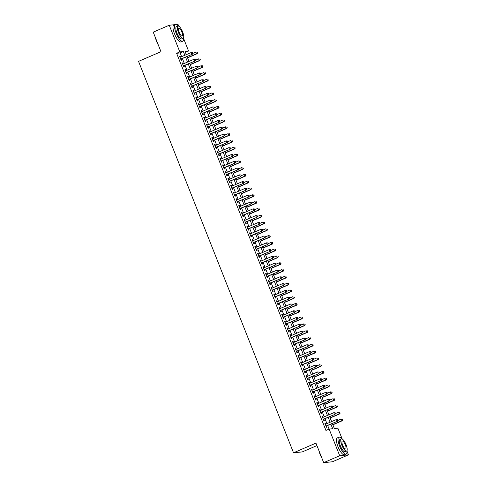 <?xml version="1.0" encoding="UTF-8"?>
<svg xmlns="http://www.w3.org/2000/svg" width="487" height="487" viewBox="0 0 487 487"><rect width="100%" height="100%" fill="white"/><g stroke="black" fill="none" stroke-linecap="round" stroke-linejoin="round"><path stroke-width="0.73" d="M316.927 445.587L302.275 451.912L293.521 452.794L138.545 61.362L160.972 51.683L153.235 32.148L169.251 25.233L174.687 24.685M176.537 24.496L178.005 24.35L178.735 26.201M183.496 38.211L188.566 51.025L185.017 51.379L186.308 54.641M185.413 52.383L188.566 51.025M332.341 423.471L334.344 428.536L337.893 428.183L342.191 439.031M346.945 451.041L348.455 454.852L339.701 455.735L329.139 429.065L332.688 428.706L330.868 424.104M339.701 455.735L323.685 462.65L332.438 461.767L348.455 454.852M325.821 424.098L325.419 423.075L324.829 423.136L326.442 427.215L327.033 427.154L326.564 425.967M323.131 417.304L322.729 416.282L322.138 416.342L323.752 420.421L324.342 420.36L323.873 419.173M320.44 410.511L320.038 409.488L319.448 409.549L321.061 413.621L321.651 413.566L321.183 412.373M317.749 403.711L317.347 402.688L316.757 402.749L318.37 406.828L318.961 406.767L318.492 405.58M315.059 396.917L314.657 395.894L314.066 395.955L315.679 400.034L316.27 399.973L315.801 398.786M312.368 390.124L311.966 389.101L311.376 389.162L312.989 393.234L313.579 393.179L313.111 391.986M309.677 383.324L309.275 382.301L308.685 382.362L310.298 386.441L310.889 386.38L310.42 385.193M306.987 376.53L306.585 375.507L305.994 375.568L307.607 379.647L308.198 379.586L307.729 378.399M304.296 369.736L303.894 368.714L303.304 368.775L304.917 372.847L305.507 372.792L305.039 371.599M301.605 362.937L301.203 361.914L300.613 361.975L302.226 366.054L302.817 365.993L302.348 364.806M298.915 356.143L298.513 355.12L297.922 355.181L299.535 359.26L300.126 359.199L299.657 358.012M296.224 349.349L295.822 348.327L295.232 348.388L296.845 352.46L297.435 352.405L296.967 351.212M293.533 342.55L293.131 341.533L292.541 341.588L294.154 345.667L294.745 345.606L294.276 344.419M290.842 335.756L290.441 334.733L289.85 334.794L291.463 338.873L292.054 338.812L291.585 337.625M288.158 328.962L287.75 327.94L287.16 328.001L288.773 332.073L289.363 332.018L288.894 330.825M285.467 322.163L285.059 321.146L284.469 321.201L286.082 325.279L286.673 325.219L286.204 324.032M282.777 315.369L282.369 314.346L281.778 314.407L283.391 318.486L283.982 318.425L283.513 317.238M280.086 308.575L279.678 307.553L279.088 307.614L280.701 311.686L281.291 311.631L280.822 310.438M277.395 301.776L276.987 300.759L276.397 300.814L278.01 304.892L278.601 304.832L278.132 303.644M274.705 294.982L274.297 293.959L273.706 294.02L275.319 298.099L275.91 298.038L275.441 296.851M272.014 288.188L271.606 287.166L271.015 287.227L272.629 291.299L273.219 291.244L272.75 290.051M269.323 281.389L268.915 280.372L268.325 280.427L269.938 284.505L270.529 284.445L270.06 283.257M266.632 274.595L266.225 273.572L265.634 273.633L267.247 277.712L267.838 277.651L267.369 276.464M263.942 267.801L263.534 266.779L262.943 266.839L264.557 270.918L265.147 270.857L264.678 269.664M261.251 261.002L260.843 259.985L260.253 260.04L261.866 264.118L262.456 264.057L261.988 262.87M258.56 254.208L258.153 253.185L257.562 253.246L259.175 257.325L259.766 257.264L259.297 256.077M255.87 247.414L255.462 246.392L254.871 246.452L256.485 250.531L257.075 250.47L256.606 249.277M253.179 240.621L252.771 239.598L252.181 239.653L253.794 243.731L254.384 243.67L253.916 242.483M250.488 233.821L250.081 232.798L249.49 232.859L251.103 236.938L251.694 236.877L251.225 235.69M247.798 227.027L247.39 226.005L246.799 226.065L248.413 230.144L249.003 230.083L248.534 228.89M245.107 220.234L244.699 219.211L244.109 219.266L245.722 223.344L246.312 223.283L245.844 222.096M242.416 213.434L242.009 212.411L241.418 212.472L243.031 216.551L243.622 216.49L243.153 215.303M239.726 206.64L239.318 205.617L238.727 205.678L240.341 209.757L240.931 209.696L240.462 208.503M237.035 199.847L236.627 198.824L236.037 198.879L237.65 202.957L238.246 202.896L237.772 201.709M234.344 193.047L233.937 192.024L233.346 192.085L234.959 196.164L235.556 196.103L235.081 194.916M231.654 186.253L231.246 185.23L230.655 185.291L232.269 189.37L232.865 189.309L232.39 188.116M228.963 179.46L228.555 178.437L227.965 178.492L229.578 182.57L230.174 182.509L229.7 181.322M226.272 172.66L225.865 171.637L225.274 171.698L226.887 175.777L227.484 175.716L227.009 174.529M223.582 165.866L223.174 164.843L222.583 164.904L224.197 168.983L224.793 168.922L224.318 167.729M220.891 159.072L220.483 158.05L219.893 158.105L221.506 162.183L222.102 162.122L221.628 160.935M218.2 152.273L217.792 151.25L217.202 151.311L218.815 155.39L219.412 155.329L218.937 154.142M215.51 145.479L215.102 144.456L214.511 144.517L216.125 148.596L216.721 148.535L216.246 147.342M212.819 138.685L212.411 137.663L211.821 137.724L213.434 141.796L214.03 141.741L213.556 140.548M210.128 131.886L209.72 130.863L209.13 130.924L210.749 135.002L211.34 134.942L210.865 133.755M207.438 125.092L207.03 124.069L206.439 124.13L208.059 128.209L208.649 128.148L208.174 126.961M204.747 118.298L204.345 117.276L203.749 117.337L205.368 121.409L205.958 121.354L205.484 120.161M202.056 111.499L201.655 110.476L201.058 110.537L202.677 114.615L203.268 114.555L202.793 113.368M199.366 104.705L198.964 103.682L198.367 103.743L199.987 107.822L200.577 107.761L200.102 106.574M196.675 97.911L196.273 96.889L195.677 96.95L197.296 101.022L197.886 100.967L197.412 99.774M193.984 91.112L193.583 90.089L192.986 90.15L194.605 94.228L195.196 94.168L194.721 92.98M191.294 84.318L190.892 83.295L190.295 83.356L191.915 87.435L192.505 87.374L192.03 86.187M188.603 77.524L188.201 76.502L187.605 76.562L189.224 80.635L189.814 80.58L189.34 79.387M185.912 70.725L185.51 69.702L184.914 69.763L186.533 73.841L187.124 73.781L186.649 72.593M183.222 63.931L182.82 62.908L182.223 62.969L183.843 67.048L184.433 66.987L183.958 65.8M181.633 56.656L180.16 52.931L176.611 53.29L325.937 430.447L329.139 429.065M329.09 429.084L327.666 425.492M326.929 423.623L324.975 418.692M324.239 416.829L322.284 411.899M321.548 410.03L319.594 405.105M318.857 403.236L316.903 398.305M316.166 396.442L314.212 391.511M313.476 389.643L311.522 384.718M310.785 382.849L308.831 377.918M308.094 376.055L306.14 371.124M305.404 369.262L303.45 364.331M302.713 362.462L300.759 357.531M300.022 355.668L298.068 350.737M297.332 348.875L295.378 343.944M294.641 342.075L292.687 337.144M291.95 335.281L289.996 330.35M289.26 328.488L287.306 323.557M286.569 321.688L284.615 316.757M283.878 314.894L281.924 309.963M281.188 308.101L279.234 303.17M278.497 301.301L276.543 296.37M275.806 294.507L273.852 289.576M273.116 287.714L271.162 282.783M270.425 280.914L268.471 275.983M267.734 274.12L265.78 269.189M265.044 267.326L263.09 262.396M262.353 260.527L260.399 255.596M259.662 253.733L257.708 248.802M256.972 246.939L255.018 242.009M254.281 240.14L252.327 235.215M251.59 233.346L249.636 228.415M248.9 226.552L246.946 221.622M246.209 219.753L244.255 214.828M243.518 212.959L241.564 208.028M240.828 206.165L238.873 201.234M238.137 199.366L236.183 194.441M235.446 192.572L233.492 187.641M232.756 185.778L230.801 180.847M230.065 178.979L228.111 174.054M227.374 172.185L225.42 167.254M224.684 165.391L222.729 160.46M221.993 158.592L220.039 153.667M219.302 151.798L217.348 146.867M216.612 145.004L214.664 140.073M213.921 138.205L211.973 133.28M211.23 131.411L209.282 126.48M208.539 124.617L206.591 119.686M205.849 117.817L203.901 112.893M203.158 111.024L201.21 106.093M200.467 104.23L198.519 99.299M197.777 97.43L195.829 92.506M195.086 90.637L193.138 85.706M192.395 83.843L190.447 78.912M189.705 77.043L187.757 72.119M187.014 70.25L185.066 65.319M184.323 63.456L182.375 58.525M180.531 57.137L180.129 56.115L179.533 56.175L181.152 60.248L181.742 60.193L181.267 59M323.685 462.65L315.947 443.115L293.521 452.794M176.611 53.29L179.813 51.902L169.251 25.233M184.841 55.274L183.362 51.549L179.813 51.902M330.131 422.241L328.177 417.31M327.441 415.448L325.486 410.517M324.75 408.648L322.796 403.723M322.059 401.854L320.105 396.923M319.369 395.06L317.414 390.13M316.678 388.261L314.724 383.336M313.987 381.467L312.033 376.536M311.296 374.673L309.342 369.743M308.606 367.874L306.652 362.949M305.915 361.08L303.961 356.149M303.224 354.286L301.27 349.356M300.534 347.487L298.58 342.562M297.843 340.693L295.889 335.762M295.152 333.899L293.198 328.969M292.462 327.1L290.508 322.175M289.771 320.306L287.817 315.375M287.08 313.512L285.126 308.581M284.39 306.713L282.436 301.788M281.699 299.919L279.745 294.988M279.008 293.125L277.054 288.194M276.318 286.326L274.364 281.401M273.627 279.532L271.673 274.601M270.936 272.738L268.982 267.807M268.246 265.939L266.292 261.014M265.555 259.145L263.601 254.214M262.864 252.351L260.916 247.42M260.174 245.551L258.226 240.627M257.483 238.758L255.535 233.827M254.792 231.964L252.844 227.033M252.102 225.164L250.154 220.24M249.411 218.371L247.463 213.44M246.72 211.577L244.772 206.646M244.03 204.784L242.082 199.853M241.339 197.984L239.391 193.053M238.648 191.19L236.7 186.259M235.958 184.396L234.01 179.466M233.267 177.597L231.319 172.666M230.576 170.803L228.628 165.872M227.886 164.009L225.938 159.079M225.195 157.21L223.247 152.279M222.504 150.416L220.556 145.485M219.814 143.622L217.866 138.692M217.123 136.823L215.175 131.892M214.432 130.029L212.484 125.098M211.742 123.235L209.794 118.304M209.051 116.436L207.103 111.505M206.36 109.642L204.412 104.711M203.669 102.848L201.721 97.917M200.979 96.049L199.031 91.118M198.288 89.255L196.34 84.324M195.604 82.461L193.649 77.53M192.913 75.662L190.959 70.737M190.222 68.868L188.268 63.937M187.532 62.074L185.577 57.143M187.051 56.51L188.999 61.435M189.741 63.304L191.689 68.235M192.432 70.098L194.38 75.028M195.117 76.897L197.071 81.822M197.807 83.691L199.761 88.622M200.498 90.485L202.452 95.415M203.189 97.284L205.143 102.209M205.879 104.078L207.833 109.009M208.57 110.872L210.524 115.803M211.261 117.671L213.215 122.596M213.951 124.465L215.905 129.396M216.642 131.259L218.596 136.19M219.333 138.052L221.287 142.983M222.023 144.852L223.977 149.783M224.714 151.646L226.668 156.577M227.405 158.439L229.359 163.37M230.095 165.239L232.049 170.17M232.786 172.033L234.74 176.964M235.477 178.826L237.431 183.757M238.167 185.626L240.121 190.557M240.858 192.42L242.812 197.351M243.549 199.213L245.503 204.144M246.239 206.013L248.193 210.944M248.93 212.807L250.884 217.738M251.621 219.6L253.575 224.531M254.311 226.4L256.265 231.331M257.002 233.194L258.956 238.125M259.693 239.988L261.647 244.918M262.383 246.787L264.338 251.712M265.074 253.581L267.028 258.512M267.765 260.375L269.719 265.305M270.455 267.174L272.41 272.099M273.146 273.968L275.1 278.899M275.837 280.762L277.791 285.692M278.527 287.561L280.482 292.486M281.218 294.355L283.172 299.286M283.909 301.149L285.863 306.079M286.6 307.948L288.554 312.873M289.29 314.742L291.244 319.673M291.981 321.536L293.935 326.467M294.672 328.335L296.626 333.26M297.362 335.129L299.316 340.06M300.053 341.923L302.007 346.854M302.744 348.722L304.698 353.647M305.434 355.516L307.382 360.447M308.125 362.31L310.073 367.241M310.816 369.109L312.764 374.034M313.506 375.903L315.454 380.834M316.197 382.697L318.145 387.628M318.888 389.497L320.836 394.421M321.578 396.29L323.526 401.221M324.269 403.084L326.217 408.015M326.96 409.884L328.908 414.808M329.65 416.677L331.598 421.608M180.16 52.931L183.362 51.549M179.6 56.34L180.129 56.115M182.29 63.133L182.82 62.908M184.981 69.933L185.51 69.702M187.672 76.727L188.201 76.502M190.362 83.52L190.892 83.295M193.053 90.32L193.583 90.089M195.744 97.114L196.273 96.889M198.434 103.908L198.964 103.682M201.125 110.707L201.655 110.476M203.816 117.501L204.345 117.276M206.506 124.295L207.03 124.069M209.197 131.094L209.72 130.863M211.888 137.888L212.411 137.663M214.578 144.682L215.102 144.456M217.269 151.481L217.792 151.25M219.96 158.275L220.483 158.05M222.65 165.069L223.174 164.843M225.341 171.868L225.865 171.637M228.032 178.662L228.555 178.437M230.722 185.456L231.246 185.23M233.413 192.255L233.937 192.024M236.104 199.049L236.627 198.824M238.794 205.843L239.318 205.617M241.485 212.642L242.009 212.411M244.176 219.436L244.699 219.211M246.866 226.23L247.39 226.005M249.557 233.03L250.081 232.798M252.248 239.823L252.771 239.598M254.938 246.617L255.462 246.392M257.629 253.417L258.153 253.185M260.32 260.21L260.843 259.985M263.01 267.004L263.534 266.779M265.701 273.804L266.225 273.572M268.392 280.597L268.915 280.372M271.082 287.391L271.606 287.166M273.773 294.185L274.297 293.959M276.464 300.984L276.987 300.759M279.154 307.778L279.678 307.553M281.845 314.572L282.369 314.346M284.536 321.371L285.059 321.146M287.227 328.165L287.75 327.94M289.917 334.959L290.441 334.733M292.608 341.758L293.131 341.533M295.299 348.552L295.822 348.327M297.989 355.346L298.513 355.12M300.68 362.145L301.203 361.914M303.371 368.939L303.894 368.714M306.061 375.733L306.585 375.507M308.752 382.532L309.275 382.301M311.443 389.326L311.966 389.101M314.133 396.12L314.657 395.894M316.824 402.919L317.347 402.688M319.515 409.713L320.038 409.488M322.205 416.507L322.729 416.282M324.896 423.306L325.419 423.075M180.756 59.225A0.737 0.694 -95.8 0 0 180.744 59.231L192.42 54.191L180.677 59.061M192.633 53.363L191.829 54.252L191.154 52.547L192.602 52.657L192.633 53.363L192.602 52.657M180.007 57.363L191.154 52.547L192.365 52.681M192.42 54.191L192.87 53.339M187.58 57.843L197.15 53.71L196.559 53.771L195.884 52.072L192.846 53.387M187.513 57.679L196.559 53.771L197.606 52.864L197.101 52.206L197.369 52.882M197.606 52.864L197.15 53.71M158.421 45.248A8.955 2.776 -113.3 0 1 156.619 41.523A8.955 2.776 -113.3 0 1 155.45 37.736M155.791 38.607A9.174 2.849 66.7 0 0 156.741 41.444A9.174 2.849 66.7 0 0 158.025 44.25M178.339 26.054A9.174 2.849 66.7 0 0 175.411 24.368A9.174 2.849 66.7 0 0 176.093 33.092A9.174 2.849 66.7 0 0 182.686 41.218A9.174 2.849 66.7 0 0 183.465 37.937M175.411 24.368L173.81 25.062A9.174 2.849 66.7 0 0 174.492 33.786A9.174 2.849 66.7 0 0 181.085 41.912L182.686 41.218M183.142 38.223L181.669 38.863A6.605 2.051 -113.3 0 1 176.921 33.013A6.605 2.051 -113.3 0 1 176.428 26.73L177.907 26.091A6.605 2.051 66.7 0 0 178.394 32.373A6.605 2.051 66.7 0 0 183.142 38.223A6.605 2.051 66.7 0 0 182.649 31.947A6.605 2.051 66.7 0 0 177.907 26.091M179.149 32.3A4.255 1.321 66.7 0 0 182.211 36.068A4.255 1.321 66.7 0 0 181.895 32.02A4.255 1.321 66.7 0 0 178.832 28.252A4.255 1.321 66.7 0 0 179.149 32.3M321.877 458.078A8.955 2.776 -113.3 0 1 320.075 454.359A8.955 2.776 -113.3 0 1 318.9 450.572M319.247 451.443A9.174 2.849 66.7 0 0 320.196 454.28A9.174 2.849 66.7 0 0 321.481 457.086M341.789 438.89A9.174 2.849 66.7 0 0 338.867 437.204A9.174 2.849 66.7 0 0 339.542 445.928A9.174 2.849 66.7 0 0 346.141 454.054A9.174 2.849 66.7 0 0 346.921 450.773M338.867 437.204L337.266 437.898A9.174 2.849 66.7 0 0 337.941 446.622A9.174 2.849 66.7 0 0 344.534 454.748L346.141 454.054M346.592 451.059L345.119 451.699A6.605 2.051 -113.3 0 1 340.37 445.842A6.605 2.051 -113.3 0 1 339.883 439.566L341.357 438.927A6.605 2.051 66.7 0 0 341.844 445.209A6.605 2.051 66.7 0 0 346.592 451.059A6.605 2.051 66.7 0 0 346.105 444.777A6.605 2.051 66.7 0 0 341.357 438.927M342.604 445.13A4.255 1.321 66.7 0 0 345.66 448.904A4.255 1.321 66.7 0 0 345.35 444.856A4.255 1.321 66.7 0 0 342.288 441.088A4.255 1.321 66.7 0 0 342.604 445.13M326.004 462.419A9.174 2.849 66.7 0 0 326.789 462.407L327.002 462.315M183.435 66.019L183.447 66.019A0.737 0.694 -95.8 0 0 183.435 66.025L195.11 60.985L183.368 65.855M195.324 60.157L194.52 61.045L193.844 59.347L195.293 59.457L195.324 60.157L195.293 59.457M182.698 64.156L193.844 59.347L195.056 59.475M195.11 60.985L195.561 60.132M186.125 72.813L186.137 72.813A0.737 0.694 -95.8 0 0 186.125 72.819L197.801 67.778L186.058 72.654M198.014 66.95L197.211 67.839L196.535 66.141L197.984 66.25L198.014 66.95L197.984 66.25M185.389 70.956L196.535 66.141L197.746 66.275M197.801 67.778L198.252 66.932M188.828 79.612A0.737 0.694 -95.8 0 0 188.816 79.612L200.492 74.578L188.749 79.448M200.705 73.75L199.901 74.633L199.226 72.934L200.674 73.044L200.705 73.75L200.674 73.044M188.079 77.75L199.226 72.934L200.437 73.068M200.492 74.578L200.942 73.726M191.507 86.406L191.519 86.406A0.737 0.694 -95.8 0 0 191.507 86.412L203.182 81.372L191.44 86.242M203.396 80.544L202.592 81.432L201.916 79.734L203.365 79.844L203.396 80.544L203.365 79.844M190.77 84.543L201.916 79.734L203.128 79.862M203.182 81.372L203.633 80.519M190.265 64.643L199.84 60.51L199.25 60.571L198.574 58.866L195.537 60.181M190.204 64.473L199.25 60.571L200.297 59.657L199.792 59L200.06 59.682M200.297 59.657L199.84 60.51M192.955 71.437L202.531 67.303L201.941 67.364L201.265 65.666L198.227 66.975M192.895 71.266L201.941 67.364L202.988 66.451L202.482 65.794L202.75 66.475M202.988 66.451L202.531 67.303M195.646 78.23L205.222 74.097L204.631 74.158L203.956 72.46L200.918 73.774M195.585 78.066L204.631 74.158L205.678 73.251L205.173 72.593L205.441 73.269M205.678 73.251L205.222 74.097M198.337 85.03L207.912 80.897L207.322 80.952L206.646 79.253L203.609 80.568M198.276 84.86L207.322 80.952L208.369 80.045L207.864 79.387L208.132 80.069M208.369 80.045L207.912 80.897M194.21 93.2A0.737 0.694 -95.8 0 0 194.197 93.206L205.873 88.165L194.13 93.041M206.086 87.337L205.283 88.226L204.607 86.528L206.056 86.637L206.086 87.337L206.056 86.637M193.461 91.343L204.607 86.528L205.818 86.662M205.873 88.165L206.324 87.313M201.028 91.824L210.603 87.69L210.013 87.751L209.337 86.053L206.299 87.362M200.967 91.653L210.013 87.751L211.06 86.838L210.548 86.181L210.822 86.863M211.06 86.838L210.603 87.69M196.888 99.999L196.9 99.999A0.737 0.694 -95.8 0 0 196.888 99.999L208.564 94.965L196.821 99.835M208.777 94.137L207.973 95.02L207.298 93.321L208.746 93.431L208.777 94.137L208.746 93.431M196.151 98.137L207.298 93.321L208.509 93.455M208.564 94.965L209.014 94.113M203.718 98.618L213.294 94.484L212.703 94.545L212.028 92.847L208.99 94.161M203.657 98.453L212.703 94.545L213.75 93.632L213.239 92.98L213.513 93.656M213.75 93.632L213.294 94.484M199.579 106.793L199.591 106.793A0.737 0.694 -95.8 0 0 199.579 106.799L211.255 101.759L199.512 106.629M211.468 100.931L210.664 101.82L209.988 100.121L211.437 100.231L211.468 100.931L211.437 100.231M198.842 104.93L209.988 100.121L211.2 100.249M211.255 101.759L211.705 100.906M206.409 105.417L215.985 101.284L215.394 101.339L214.718 99.64L211.681 100.955M206.348 105.247L215.394 101.339L216.441 100.432L215.93 99.774L216.204 100.456M216.441 100.432L215.985 101.284M202.282 113.587A0.737 0.694 -95.8 0 0 202.269 113.593L213.945 108.552L202.202 113.428M214.158 107.724L213.355 108.613L212.679 106.915L214.128 107.024L214.158 107.724L214.128 107.024M201.533 111.73L212.679 106.915L213.89 107.049M213.945 108.552L214.396 107.7M209.1 112.211L218.675 108.077L218.085 108.138L217.409 106.44L214.371 107.749M209.039 112.04L218.085 108.138L219.132 107.225L218.62 106.568L218.894 107.25M219.132 107.225L218.675 108.077M204.96 120.386L204.972 120.386A0.737 0.694 -95.8 0 0 204.96 120.386L216.636 115.352L204.893 120.222M216.849 114.524L216.045 115.407L215.37 113.708L216.818 113.818L216.849 114.524L216.818 113.818M204.223 118.524L215.37 113.708L216.581 113.842M216.636 115.352L217.086 114.5M211.79 119.005L221.366 114.871L220.775 114.932L220.1 113.234L217.062 114.548M211.729 118.84L220.775 114.932L221.816 114.019L221.311 113.368L221.585 114.043M221.816 114.019L221.366 114.871M207.651 127.18L219.327 122.146L207.584 127.016M219.54 121.318L218.736 122.207L218.06 120.508L219.509 120.612L219.54 121.318L219.509 120.612M206.914 125.317L218.06 120.508L219.272 120.636M219.327 122.146L219.777 121.293M214.481 125.798L224.057 121.671L223.466 121.726L222.79 120.027L219.753 121.342M214.414 125.634L223.466 121.726L224.507 120.819L224.002 120.161L224.276 120.843M224.507 120.819L224.057 121.671M210.341 133.974L210.354 133.974A0.737 0.694 -95.8 0 0 210.341 133.98L222.017 128.939L210.274 133.815M222.23 128.111L221.421 129L220.751 127.302L222.2 127.411L222.23 128.111L222.2 127.411M209.605 132.117L220.751 127.302L221.962 127.436M222.017 128.939L222.468 128.087M217.172 132.598L226.747 128.465L226.157 128.525L225.481 126.827L222.443 128.136M217.105 132.427L226.157 128.525L227.198 127.612L226.692 126.955L226.966 127.637M227.198 127.612L226.747 128.465M213.032 140.773L213.044 140.773A0.737 0.694 -95.8 0 0 213.032 140.773L224.708 135.739L212.965 140.609M224.921 134.911L224.111 135.794L223.442 134.095L224.891 134.205L224.921 134.911L224.891 134.205M212.295 138.911L223.442 134.095L224.653 134.229M224.708 135.739L225.158 134.887M219.862 139.392L229.438 135.258L228.847 135.319L228.172 133.621L225.134 134.936M219.795 139.227L228.847 135.319L229.888 134.406L229.383 133.755L229.657 134.43M229.888 134.406L229.438 135.258M222.553 146.185L232.129 142.058L231.538 142.113L230.862 140.414L227.825 141.729M222.486 146.021L231.538 142.113L232.579 141.206L232.074 140.548L232.348 141.23M232.579 141.206L232.129 142.058M225.244 152.985L234.819 148.852L234.229 148.912L233.553 147.214L230.515 148.523M225.177 152.815L234.229 148.912L235.27 147.999L234.764 147.342L235.038 148.024M235.27 147.999L234.819 148.852M215.735 147.567A0.737 0.694 -95.8 0 0 215.723 147.573L227.399 142.533L215.656 147.403M227.612 141.705L226.802 142.594L226.132 140.895L227.581 140.999L227.612 141.705L227.581 140.999M214.986 145.704L226.132 140.895L227.344 141.023M227.399 142.533L227.849 141.68M218.413 154.367A0.737 0.694 -95.8 0 1 218.426 154.361L230.089 149.326L218.346 154.202M230.302 148.498L229.493 149.387L228.823 147.689L230.272 147.798L230.302 148.498L230.272 147.798M217.677 152.504L228.823 147.689L230.034 147.823M230.089 149.326L230.54 148.474M221.116 161.154A0.737 0.694 -95.8 0 0 221.104 161.16L232.78 156.126L221.037 160.996M232.993 155.298L232.183 156.181L231.514 154.482L232.963 154.592L232.993 155.298L232.963 154.592M220.368 159.298L231.514 154.482L232.725 154.616M232.78 156.126L233.23 155.274M227.934 159.779L237.51 155.645L236.919 155.706L236.244 154.008L233.206 155.316M227.867 159.614L236.919 155.706L237.96 154.793L237.455 154.142L237.729 154.817M237.96 154.793L237.51 155.645M223.795 167.954L223.807 167.954A0.737 0.694 -95.8 0 0 223.795 167.96L235.471 162.92L223.728 167.79M235.684 162.092L234.874 162.981L234.204 161.282L235.653 161.386L235.684 162.092L235.653 161.386M223.058 166.091L234.204 161.282L235.416 161.41M235.471 162.92L235.921 162.068M230.625 166.572L240.201 162.445L239.61 162.5L238.934 160.801L235.897 162.116M230.558 166.408L239.61 162.5L240.651 161.593L240.146 160.935L240.42 161.617M240.651 161.593L240.201 162.445M226.485 174.748L226.498 174.748A0.737 0.694 -95.8 0 0 226.485 174.754L238.161 169.713L226.418 174.59M238.374 168.886L237.565 169.774L236.895 168.076L238.344 168.185L238.374 168.886L238.344 168.185M225.749 172.891L236.895 168.076L238.106 168.21M238.161 169.713L238.612 168.861M233.316 173.372L242.891 169.239L242.301 169.299L241.625 167.601L238.587 168.91M233.249 173.202L242.301 169.299L243.342 168.386L242.836 167.729L243.11 168.411M243.342 168.386L242.891 169.239M229.188 181.541A0.737 0.694 -95.8 0 0 229.176 181.548L240.852 176.513L229.109 181.383M241.065 175.685L240.255 176.568L239.586 174.87L241.035 174.979L241.065 175.685L241.035 174.979M228.44 179.685L239.586 174.87L240.797 175.003M240.852 176.513L241.302 175.661M236.006 180.166L245.582 176.032L244.991 176.093L244.316 174.395L241.278 175.704M235.939 180.001L244.991 176.093L246.032 175.18L245.527 174.529L245.795 175.204M246.032 175.18L245.582 176.032M231.867 188.341L231.879 188.341A0.737 0.694 -95.8 0 0 231.867 188.347L243.543 183.307L231.8 188.177M243.756 182.479L242.946 183.368L242.276 181.669L243.725 181.773L243.756 182.479L243.725 181.773M231.13 186.478L242.276 181.669L243.488 181.797M243.543 183.307L243.993 182.455M238.697 186.959L248.273 182.832L247.682 182.887L247.006 181.188L243.969 182.503M238.63 186.795L247.682 182.887L248.723 181.98L248.218 181.322L248.486 182.004M248.723 181.98L248.273 182.832M234.57 195.135A0.737 0.694 -95.8 0 0 234.557 195.141L246.233 190.1L234.49 194.977M246.446 189.273L245.637 190.161L244.967 188.463L246.416 188.572L246.446 189.273L246.416 188.572M233.821 193.272L244.967 188.463L246.178 188.597M246.233 190.1L246.684 189.248M241.388 193.759L250.963 189.626L250.373 189.687L249.697 187.988L246.659 189.297M241.321 193.589L250.373 189.687L251.414 188.773L250.908 188.116L251.176 188.798M251.414 188.773L250.963 189.626M237.248 201.935L237.26 201.928A0.737 0.694 -95.8 0 0 237.248 201.935L248.924 196.9L237.181 201.77M249.137 196.072L248.327 196.955L247.658 195.257L249.107 195.366L249.137 196.072L249.107 195.366M236.512 200.072L247.658 195.257L248.869 195.39M248.924 196.9L249.374 196.048M244.078 200.553L253.654 196.419L253.063 196.48L252.388 194.782L249.35 196.091M244.011 200.388L253.063 196.48L254.104 195.567L253.599 194.916L253.867 195.591M254.104 195.567L253.654 196.419M239.939 208.728L239.951 208.728A0.737 0.694 -95.8 0 0 239.939 208.734L251.609 203.694L239.872 208.564M251.828 202.866L251.018 203.755L250.348 202.056L251.797 202.16L251.828 202.866L251.797 202.16M239.196 206.865L250.348 202.056L251.56 202.184M251.609 203.694L252.065 202.842M246.769 207.346L256.345 203.219L255.754 203.274L255.078 201.575L252.041 202.89M246.702 207.182L255.754 203.274L256.795 202.367L256.29 201.709L256.558 202.391M256.795 202.367L256.345 203.219M242.642 215.522A0.737 0.694 -95.8 0 0 242.629 215.528L254.299 210.487L242.563 215.364M254.518 209.66L253.709 210.548L253.039 208.85L254.488 208.96L254.518 209.66L254.488 208.96M241.887 213.659L253.039 208.85L254.251 208.984M254.299 210.487L254.756 209.635M245.32 222.322L245.332 222.315A0.737 0.694 -95.8 0 0 245.32 222.322L256.99 217.287L245.253 222.157M257.209 216.459L256.399 217.342L255.73 215.644L257.179 215.753L257.209 216.459L257.179 215.753M244.577 220.459L255.73 215.644L256.941 215.778M256.99 217.287L257.446 216.435M248.011 229.115L259.681 224.081L247.944 228.951M259.9 223.253L259.09 224.142L258.42 222.443L259.869 222.547L259.9 223.253L259.869 222.547M247.268 227.252L258.42 222.443L259.632 222.571M259.681 224.081L260.137 223.229M249.46 214.146L259.035 210.013L258.445 210.074L257.769 208.375L254.731 209.684M249.393 213.976L258.445 210.074L259.486 209.16L258.981 208.503L259.248 209.185M259.486 209.16L259.035 210.013M252.15 220.94L261.726 216.806L261.135 216.867L260.46 215.169L257.422 216.478M252.083 220.775L261.135 216.867L262.176 215.954L261.671 215.303L261.939 215.978M262.176 215.954L261.726 216.806M254.841 227.733L264.417 223.606L263.826 223.661L263.15 221.962L260.113 223.277M254.774 227.569L263.826 223.661L264.867 222.754L264.362 222.096L264.63 222.778M264.867 222.754L264.417 223.606M250.702 235.909L250.714 235.909A0.737 0.694 -95.8 0 0 250.702 235.915L262.371 230.875L250.635 235.751M262.59 230.047L261.781 230.935L261.111 229.237L262.56 229.347L262.59 230.047L262.56 229.347M249.959 234.046L261.111 229.237L262.323 229.371M262.371 230.875L262.828 230.022M257.532 234.533L267.107 230.4L266.517 230.461L265.841 228.762L262.803 230.071M257.465 234.363L266.517 230.461L267.558 229.547L267.053 228.89L267.32 229.572M267.558 229.547L267.107 230.4M253.392 242.709L253.404 242.703A0.737 0.694 -95.8 0 0 253.392 242.709L265.062 237.674L253.325 242.544M265.281 236.846L264.471 237.729L263.802 236.031L265.251 236.14L265.281 236.846L265.251 236.14M252.65 240.846L263.802 236.031L265.013 236.165M265.062 237.674L265.518 236.822M260.222 241.327L269.798 237.193L269.208 237.254L268.532 235.556L265.494 236.865M260.155 241.162L269.208 237.254L270.248 236.341L269.743 235.69L270.011 236.365M270.248 236.341L269.798 237.193M256.095 249.502A0.737 0.694 -95.8 0 0 256.083 249.508L267.753 244.468L256.016 249.338M267.972 243.64L267.162 244.529L266.492 242.83L267.941 242.934L267.972 243.64L267.941 242.934M255.34 247.639L266.492 242.83L267.704 242.958M267.753 244.468L268.209 243.616M262.913 248.12L272.489 243.993L271.898 244.048L271.222 242.349L268.185 243.664M262.846 247.956L271.898 244.048L272.939 243.141L272.434 242.483L272.702 243.165M272.939 243.141L272.489 243.993M258.774 256.302A0.737 0.694 -95.8 0 1 258.786 256.296L270.443 251.262L258.707 256.138M270.662 250.434L269.853 251.322L269.183 249.624L270.632 249.734L270.662 250.434L270.632 249.734M258.031 254.433L269.183 249.624L270.395 249.758M270.443 251.262L270.9 250.409M265.604 254.92L275.179 250.787L274.583 250.848L273.913 249.149L270.875 250.458M265.537 254.75L274.583 250.848L275.63 249.934L275.125 249.277L275.392 249.959M275.63 249.934L275.179 250.787M261.476 263.09A0.737 0.694 -95.8 0 0 261.464 263.096L273.134 258.061L261.397 262.931M273.353 257.233L272.543 258.116L271.874 256.418L273.323 256.527L273.353 257.233L273.323 256.527M260.722 261.233L271.874 256.418L273.085 256.552M273.134 258.061L273.591 257.209M264.149 269.889L264.167 269.889A0.737 0.694 -95.8 0 0 264.155 269.895L275.825 264.855L264.088 269.725M276.044 264.027L275.234 264.916L274.565 263.217L276.013 263.321L276.044 264.027L276.013 263.321M263.412 268.027L274.565 263.217L275.776 263.345M275.825 264.855L276.281 264.003M266.839 276.683L266.858 276.683A0.737 0.694 -95.8 0 0 266.846 276.689L278.515 271.649L266.779 276.519M278.734 270.821L277.925 271.709L277.255 270.011L278.704 270.121L278.734 270.821L278.704 270.121M266.103 274.82L277.255 270.011L278.467 270.145M278.515 271.649L278.972 270.796M268.294 261.714L277.87 257.58L277.273 257.641L276.604 255.943L273.566 257.252M268.227 261.549L277.273 257.641L278.32 256.728L277.815 256.077L278.083 256.752M278.32 256.728L277.87 257.58M270.985 268.507L280.561 264.38L279.964 264.435L279.295 262.737L276.257 264.051M270.918 268.343L279.964 264.435L281.011 263.528L280.506 262.87L280.774 263.552M281.011 263.528L280.561 264.38M273.676 275.307L283.251 271.174L282.655 271.235L281.985 269.536L278.948 270.845M273.609 275.137L282.655 271.235L283.702 270.322L283.197 269.664L283.464 270.346M283.702 270.322L283.251 271.174M269.548 283.477A0.737 0.694 -95.8 0 0 269.536 283.483L281.206 278.442L269.469 283.318M281.425 277.62L280.615 278.503L279.946 276.805L281.395 276.914L281.425 277.62L281.395 276.914M268.794 281.62L279.946 276.805L281.157 276.939M281.206 278.442L281.663 277.596M276.366 282.101L285.942 277.967L285.345 278.028L284.676 276.33L281.638 277.639M276.299 281.936L285.345 278.028L286.393 277.115L285.887 276.464L286.155 277.14M286.393 277.115L285.942 277.967M272.221 290.276L272.239 290.276A0.737 0.694 -95.8 0 0 272.227 290.282L283.897 285.242L272.16 290.112M284.116 284.414L283.306 285.303L282.637 283.604L284.085 283.708L284.116 284.414L284.085 283.708M271.484 288.414L282.637 283.604L283.848 283.732M283.897 285.242L284.353 284.39M279.057 288.894L288.633 284.761L288.036 284.822L287.367 283.124L284.329 284.438M278.99 288.73L288.036 284.822L289.083 283.915L288.578 283.257L288.846 283.939M289.083 283.915L288.633 284.761M274.93 297.07A0.737 0.694 -95.8 0 0 274.918 297.076L286.587 292.036L274.851 296.906M286.806 291.208L285.997 292.097L285.327 290.398L286.776 290.508L286.806 291.208L286.776 290.508M274.175 295.207L285.327 290.398L286.539 290.532M286.587 292.036L287.044 291.183M281.748 295.694L291.323 291.561L290.727 291.622L290.057 289.923L287.02 291.232M281.681 295.524L290.727 291.622L291.774 290.709L291.269 290.051L291.536 290.733M291.774 290.709L291.323 291.561M277.602 303.87L277.62 303.864A0.737 0.694 -95.8 0 0 277.608 303.87L289.278 298.829L277.541 303.705M289.497 298.007L288.688 298.89L288.018 297.192L289.467 297.301L289.497 298.007L289.467 297.301M276.866 302.007L288.018 297.192L289.229 297.326M289.278 298.829L289.735 297.983M284.438 302.488L294.014 298.354L293.418 298.415L292.748 296.717L289.71 298.026M284.371 302.324L293.418 298.415L294.465 297.502L293.959 296.851L294.227 297.527M294.465 297.502L294.014 298.354M280.293 310.663L280.311 310.663A0.737 0.694 -95.8 0 0 280.299 310.669L291.969 305.629L280.232 310.499M292.188 304.801L291.378 305.69L290.709 303.985L292.157 304.095L292.188 304.801L292.157 304.095M279.556 308.801L290.709 303.985L291.92 304.119M291.969 305.629L292.425 304.777M287.129 309.282L296.705 305.148L296.108 305.209L295.439 303.511L292.401 304.825M287.062 309.117L296.108 305.209L297.155 304.302L296.65 303.644L296.918 304.326M297.155 304.302L296.705 305.148M283.002 317.457A0.737 0.694 -95.8 0 0 282.99 317.463L294.659 312.423L282.923 317.293M294.878 311.595L294.069 312.484L293.399 310.785L294.848 310.895L294.878 311.595L294.848 310.895M282.247 315.594L293.399 310.785L294.611 310.919M294.659 312.423L295.116 311.57M289.82 316.081L299.395 311.948L298.799 312.009L298.129 310.31L295.092 311.619M289.753 315.911L298.799 312.009L299.846 311.096L299.341 310.438L299.608 311.12M299.846 311.096L299.395 311.948M285.674 324.257L285.692 324.251A0.737 0.694 -95.8 0 0 285.68 324.257L297.35 319.216L285.613 324.092M297.569 318.395L296.76 319.277L296.09 317.579L297.539 317.688L297.569 318.395L297.539 317.688M284.938 322.394L296.09 317.579L297.301 317.713M297.35 319.216L297.807 318.37M292.51 322.875L302.086 318.742L301.49 318.802L300.82 317.104L297.782 318.413M292.443 322.711L301.49 318.802L302.537 317.889L302.031 317.238L302.299 317.914M302.537 317.889L302.086 318.742M288.365 331.05L300.041 326.016L288.304 330.886M300.26 325.188L299.45 326.077L298.781 324.372L300.229 324.482L300.26 325.188L300.229 324.482M287.628 329.188L298.781 324.372L299.992 324.506M300.041 326.016L300.497 325.164M295.201 329.669L304.771 325.535L304.18 325.596L303.511 323.898L300.473 325.213M295.134 329.504L304.18 325.596L305.227 324.689L304.722 324.032L304.99 324.713M305.227 324.689L304.771 325.535M291.056 337.844L291.074 337.844A0.737 0.694 -95.8 0 0 291.062 337.85L302.731 332.81L290.995 337.68M302.951 331.982L302.141 332.871L301.471 331.172L302.92 331.282L302.951 331.982L302.92 331.282M290.319 335.981L301.471 331.172L302.683 331.306M302.731 332.81L303.188 331.957M297.892 336.468L307.461 332.335L306.871 332.396L306.201 330.691L303.164 332.006M297.825 336.298L306.871 332.396L307.918 331.483L307.413 330.825L307.681 331.507M307.918 331.483L307.461 332.335M293.746 344.644L293.764 344.638A0.737 0.694 -95.8 0 0 293.752 344.644L305.422 339.603L293.685 344.479M305.641 338.775L304.832 339.664L304.162 337.966L305.611 338.075L305.641 338.775L305.611 338.075M293.01 342.781L304.162 337.966L305.373 338.1M305.422 339.603L305.879 338.757M300.582 343.262L310.152 339.129L309.562 339.189L308.892 337.491L305.854 338.8M300.516 343.091L309.562 339.189L310.609 338.276L310.103 337.625L310.371 338.301M310.609 338.276L310.152 339.129M296.455 351.437A0.737 0.694 -95.8 0 0 296.443 351.444L308.113 346.403L296.376 351.273M308.332 345.575L307.522 346.464L306.853 344.759L308.301 344.869L308.332 345.575L308.301 344.869M295.7 349.575L306.853 344.759L308.064 344.893M308.113 346.403L308.569 345.551M303.273 350.056L312.843 345.922L312.252 345.983L311.583 344.285L308.545 345.6M303.206 349.891L312.252 345.983L313.299 345.076L312.794 344.419L313.062 345.094M313.299 345.076L312.843 345.922M299.134 358.237A0.737 0.694 -95.8 0 1 299.146 358.231L310.803 353.197L299.067 358.067M311.023 352.369L310.213 353.258L309.543 351.559L310.986 351.669L311.023 352.369L310.986 351.669M298.391 356.368L309.543 351.559L310.755 351.693M310.803 353.197L311.26 352.344M305.964 356.855L315.533 352.722L314.943 352.783L314.273 351.078L311.236 352.393M305.897 356.685L314.943 352.783L315.99 351.87L315.485 351.212L315.753 351.894M315.99 351.87L315.533 352.722M301.837 365.025A0.737 0.694 -95.8 0 0 301.824 365.031L313.494 359.99L301.757 364.866M313.713 359.163L312.904 360.051L312.228 358.353L313.677 358.462L313.713 359.163L313.677 358.462M301.082 363.168L312.228 358.353L313.445 358.487M313.494 359.99L313.951 359.144M308.655 363.649L318.224 359.516L317.634 359.576L316.964 357.878L313.926 359.187M308.588 363.479L317.634 359.576L318.681 358.663L318.175 358.012L318.443 358.688M318.681 358.663L318.224 359.516M304.509 371.825L304.527 371.825A0.737 0.694 -95.8 0 0 304.515 371.831L316.185 366.79L304.448 371.66M316.404 365.962L315.594 366.851L314.919 365.147L316.367 365.256L316.404 365.962L316.367 365.256M303.772 369.962L314.919 365.147L316.136 365.28M316.185 366.79L316.641 365.938M311.345 370.443L320.915 366.309L320.324 366.37L319.655 364.672L316.617 365.987M311.278 370.278L320.324 366.37L321.371 365.463L320.866 364.806L321.134 365.481M321.371 365.463L320.915 366.309M307.2 378.618L307.218 378.618A0.737 0.694 -95.8 0 0 307.2 378.624L318.875 373.584L307.139 378.454M319.095 372.756L318.285 373.645L317.609 371.946L319.058 372.056L319.095 372.756L319.058 372.056M306.463 376.755L317.609 371.946L318.827 372.074M318.875 373.584L319.332 372.732M314.036 377.242L323.605 373.109L323.015 373.17L322.345 371.465L319.308 372.78M313.969 377.072L323.015 373.17L324.062 372.257L323.557 371.599L323.825 372.281M324.062 372.257L323.605 373.109M309.89 385.412L321.566 380.377L309.829 385.254M321.785 379.55L320.976 380.438L320.3 378.74L321.749 378.849L321.785 379.55L321.749 378.849M309.154 383.555L320.3 378.74L321.517 378.874M321.566 380.377L322.023 379.531M316.727 384.036L326.296 379.903L325.706 379.963L325.036 378.265L321.998 379.574M316.66 383.866L325.706 379.963L326.753 379.05L326.247 378.393L326.515 379.075M326.753 379.05L326.296 379.903M312.581 392.212L312.599 392.212A0.737 0.694 -95.8 0 0 312.581 392.218L324.257 387.177L312.52 392.047M324.476 386.349L323.666 387.232L322.991 385.534L324.439 385.643L324.476 386.349L324.439 385.643M311.844 390.349L322.991 385.534L324.208 385.667M324.257 387.177L324.713 386.325M319.417 390.83L328.987 386.696L328.396 386.757L327.727 385.059L324.683 386.374M319.35 390.665L328.396 386.757L329.443 385.85L328.938 385.193L329.206 385.868M329.443 385.85L328.987 386.696M315.29 399.005A0.737 0.694 -95.8 0 0 315.272 399.011L326.947 393.971L315.211 398.841M327.167 393.143L326.357 394.032L325.681 392.333L327.13 392.443L327.167 393.143L327.13 392.443M314.535 397.142L325.681 392.333L326.899 392.461M326.947 393.971L327.404 393.119M322.108 397.629L331.677 393.496L331.087 393.557L330.417 391.852L327.374 393.167M322.041 397.459L331.087 393.557L332.134 392.644L331.629 391.986L331.897 392.668M332.134 392.644L331.677 393.496M317.981 405.799A0.737 0.694 -95.8 0 0 317.962 405.805L329.638 400.764L317.901 405.641M329.857 399.937L329.048 400.825L328.372 399.127L329.821 399.237L329.857 399.937L329.821 399.237M317.226 403.942L328.372 399.127L329.589 399.261M329.638 400.764L330.095 399.918M324.799 404.423L334.368 400.29L333.778 400.351L333.108 398.652L330.064 399.961M324.732 404.253L333.778 400.351L334.825 399.437L334.319 398.78L334.587 399.462M334.825 399.437L334.368 400.29M320.653 412.599L320.665 412.599A0.737 0.694 -95.8 0 0 320.653 412.599L332.329 407.564L320.592 412.434M332.548 406.736L331.738 407.619L331.063 405.921L332.511 406.03L332.548 406.736L332.511 406.03M319.916 410.736L331.063 405.921L332.28 406.055M332.329 407.564L332.785 406.712M327.489 411.217L337.059 407.083L336.468 407.144L335.799 405.446L332.755 406.761M327.422 411.052L336.468 407.144L337.515 406.237L337.01 405.58L337.278 406.255M337.515 406.237L337.059 407.083M323.356 419.392A0.737 0.694 -95.8 0 0 323.344 419.398L335.019 414.358L323.283 419.228M335.239 413.53L334.429 414.419L333.753 412.72L335.202 412.83L335.239 413.53L335.202 412.83M322.607 417.529L333.753 412.72L334.965 412.848M335.019 414.358L335.476 413.506M330.18 418.016L339.749 413.883L339.159 413.938L338.489 412.239L335.446 413.554M330.113 417.846L339.159 413.938L340.206 413.031L339.701 412.373L339.969 413.055M340.206 413.031L339.749 413.883M326.034 426.186L326.047 426.186A0.737 0.694 -95.8 0 0 326.034 426.192L337.71 421.152L325.973 426.028M337.929 420.324L337.12 421.212L336.444 419.514L337.893 419.624L337.929 420.324L337.893 419.624M325.298 424.329L336.444 419.514L337.655 419.648M337.71 421.152L338.167 420.299M332.871 424.81L342.44 420.677L341.85 420.738L341.18 419.039L338.136 420.348M332.804 424.64L341.85 420.738L342.897 419.824L342.391 419.167L342.659 419.849M342.897 419.824L342.44 420.677"/></g></svg>
